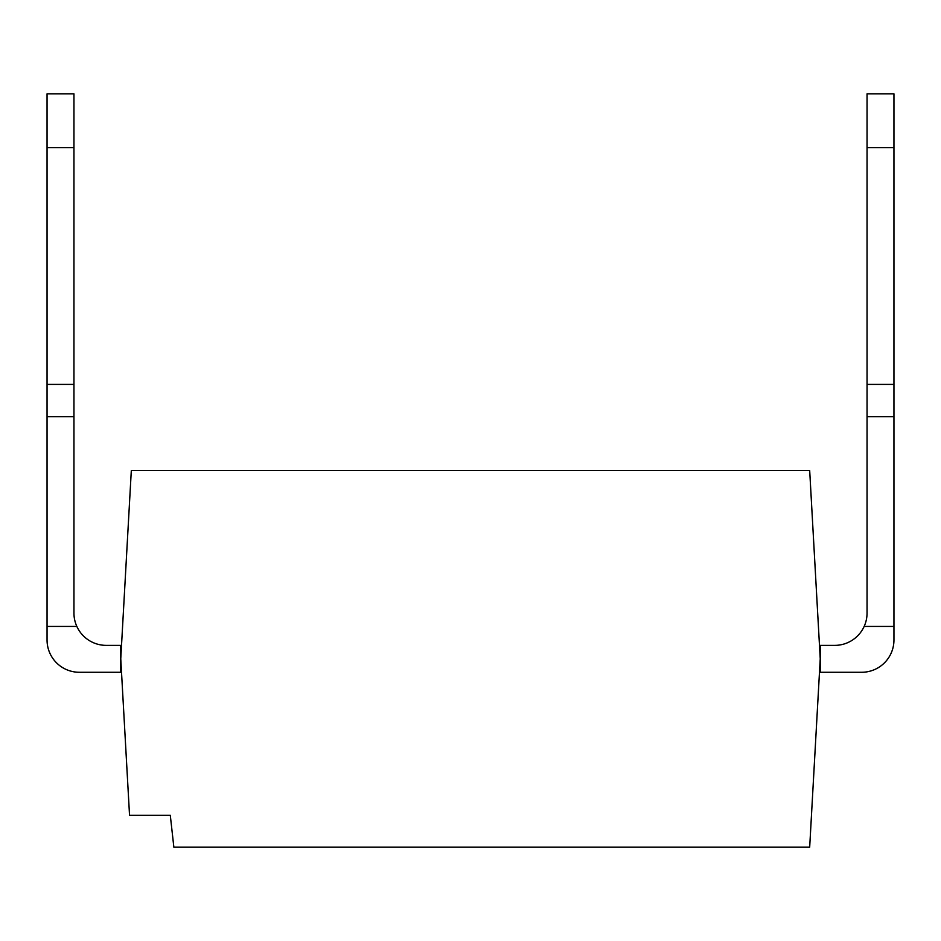 <?xml version="1.0" encoding="UTF-8"?>
<svg xmlns="http://www.w3.org/2000/svg" width="941" height="941" viewBox="0 0 941 941"><rect width="100%" height="100%" fill="white"/><g stroke="black" fill="none" stroke-linecap="round" stroke-linejoin="round"><path stroke-width="1.41" d="M893.95 147.666L867.049 147.666L867.049 93.865L893.95 93.865L893.95 626.424L864.156 626.424A32.288 32.288 0 0 1 834.761 645.373L820.234 645.373L820.234 658.818L809.683 847.135L173.85 847.135L170.297 815.329L129.54 815.329L120.766 658.818L131.317 470.5L809.683 470.5L820.234 658.818L820.234 672.274L861.662 672.274A32.288 32.288 0 0 0 893.95 639.986L893.95 626.424L893.95 639.986M47.05 626.424L47.05 639.986A32.288 32.288 0 0 0 79.338 672.274L120.766 672.274L120.766 645.373L106.239 645.373A32.288 32.288 0 0 1 76.844 626.424L47.05 626.424L47.05 416.698L73.951 416.698L73.951 613.085A32.288 32.288 0 0 0 76.844 626.424M47.05 147.666L73.951 147.666L73.951 93.865L47.05 93.865L47.05 416.698M47.05 384.41L73.951 384.41L73.951 416.698M73.951 147.666L73.951 384.41M820.234 672.274L861.662 672.274M893.95 416.698L867.049 416.698L867.049 613.085A32.288 32.288 0 0 1 864.156 626.424M893.95 384.41L867.049 384.41L867.049 416.698M867.049 147.666L867.049 384.41"/></g></svg>
